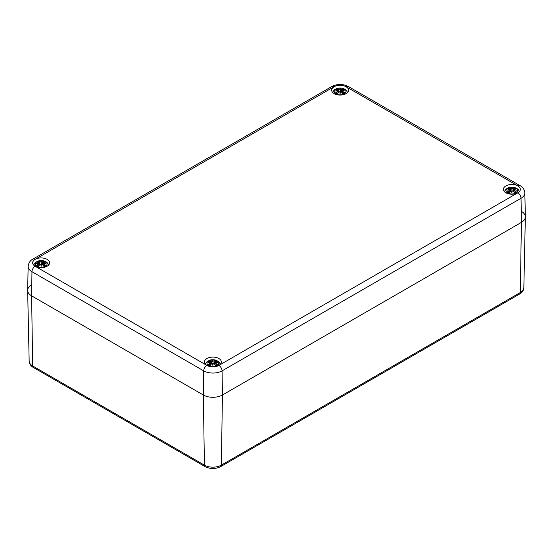 <?xml version="1.0" encoding="UTF-8"?>
<svg xmlns="http://www.w3.org/2000/svg" width="553" height="553" viewBox="0 0 553 553"><rect width="100%" height="100%" fill="white"/><g stroke="black" fill="none" stroke-linecap="round" stroke-linejoin="round"><path stroke-width="0.83" d="M521.396 211.377A13.493 7.79 180 0 1 525.35 216.983A13.493 7.79 180 0 1 521.396 222.396L222.43 395.008A13.493 7.79 180 0 1 203.345 395.008L31.604 295.848A13.493 7.79 180 0 1 27.65 290.436A13.493 7.79 180 0 1 31.604 284.83M334.143 93.63A8.433 4.866 180 0 1 331.676 90.187A8.433 4.866 180 0 1 340.109 85.321A8.433 4.866 180 0 1 348.542 90.187A8.433 4.866 180 0 1 343.337 94.687A8.433 4.866 180 0 1 334.143 93.63M35.178 266.235A8.433 4.866 180 0 1 32.71 262.793A8.433 4.866 180 0 1 41.143 257.926A8.433 4.866 180 0 1 49.576 262.793A8.433 4.866 180 0 1 44.371 267.293A8.433 4.866 180 0 1 35.178 266.235M206.926 365.395A8.433 4.866 180 0 1 204.458 361.952A8.433 4.866 180 0 1 212.891 357.086A8.433 4.866 180 0 1 221.324 361.952A8.433 4.866 180 0 1 216.119 366.452A8.433 4.866 180 0 1 206.926 365.395M505.891 192.79A8.433 4.866 180 0 1 503.424 189.347A8.433 4.866 180 0 1 511.857 184.474A8.433 4.866 180 0 1 520.29 189.347A8.433 4.866 180 0 1 515.085 193.84A8.433 4.866 180 0 1 505.891 192.79M517.857 192.81L218.891 365.415A8.482 4.901 180 0 1 206.891 365.415L35.143 266.256A8.482 4.901 180 0 1 35.143 259.329A4.5 2.599 -120 0 0 32.897 259.108C30.166 260.498 28.59 262.896 28.162 266.311L27.65 290.242A13.493 7.79 0 0 0 31.604 295.848L203.345 395.008A13.493 7.79 0 0 0 222.43 395.008L521.396 222.396A13.493 7.79 0 0 0 525.35 216.79L524.838 192.859C524.403 189.437 522.82 187.032 520.103 185.656A4.5 2.599 -60 0 0 517.857 185.884A8.482 4.901 180 0 1 517.857 192.81A4.5 2.599 60 0 1 521.037 198.251A12.982 7.493 0 0 0 524.838 192.859M344.284 93.796A5.903 3.408 180 0 1 334.406 92.268A5.903 3.408 180 0 1 341.636 88.093A5.903 3.408 180 0 1 344.284 93.796M336.079 89.634L335.768 89.579A14.592 8.966 46.7 0 1 337.807 89.89L337.938 90.319A14.482 13.051 168.6 0 0 335.436 90.996A14.482 10.148 6.9 0 1 337.938 90.692L337.807 91.224A14.592 10.438 124.8 0 0 335.768 92.662A5.101 2.945 180 0 0 337.441 93.63A14.592 6.104 -63.7 0 1 338.954 91.888L339.784 91.763A14.482 0.435 79 0 0 340.109 93.692A14.482 0.435 -79 0 0 340.434 91.763L341.27 91.888A14.592 6.104 63.7 0 1 342.777 93.63L342.777 93.63A5.101 2.945 180 0 0 344.457 92.662A14.592 10.438 -124.8 0 0 342.411 91.224L342.328 91.356A14.482 10.355 55.2 0 1 344.139 92.607L344.457 92.662M342.411 91.224L342.286 90.692A14.482 10.148 -6.9 0 1 344.782 90.996A14.482 13.051 -168.6 0 0 342.286 90.319L342.411 89.89A14.592 8.966 -46.7 0 1 344.457 89.579A5.101 2.945 180 0 0 342.777 88.611A14.592 7.569 107.7 0 0 341.27 89.227L340.434 89.254A14.482 2.468 -84.6 0 0 340.109 88.3A14.482 2.468 84.6 0 0 339.784 89.254L338.954 89.227A14.592 7.569 -107.7 0 0 337.441 88.611L337.814 89.869M342.286 90.692L342.238 92.883M342.21 90.713L342.328 91.356L342.21 90.713M344.782 90.996L343.959 90.872L344.782 90.996M342.411 89.89L342.286 90.319M342.328 89.925L341.878 92.469M344.332 89.572L342.044 90.174L341.802 92.386M343.918 92.717L343.918 92.717A4.521 2.613 180 0 1 342.701 93.443A14.482 6.055 -116.3 0 0 341.353 91.922L341.27 91.888M341.27 89.227L341.353 89.358A14.482 7.514 -72.3 0 1 342.687 88.791L342.777 88.611M340.434 89.254L341.353 89.358L341.588 92.151M340.109 88.3L340.33 91.791A14.371 0.435 101 0 1 340.109 93.098L340.109 93.692M338.954 89.227L339.784 89.254M342.687 88.791L342.404 89.869M340.323 89.379L340.109 90.27L339.895 89.379A14.371 2.447 -95.4 0 1 340.109 88.653A14.371 2.447 95.4 0 1 340.33 89.365M337.807 89.89L338.007 90.471L337.89 89.925M337.938 90.319L338.339 92.469M335.436 90.996L336.265 90.872L335.436 90.996M337.807 91.224L337.938 90.692M335.768 92.662L336.079 92.607A14.482 10.355 -55.2 0 1 337.89 91.356L337.98 92.883M338.954 91.888L338.871 91.922A14.482 6.055 116.3 0 0 337.53 93.443L337.53 93.443M339.895 91.791L340.109 93.098A14.371 0.435 -101 0 1 339.895 91.791L339.895 91.791M45.318 266.408A5.903 3.408 180 0 1 35.44 264.88A5.903 3.408 180 0 1 42.671 260.705A5.903 3.408 180 0 1 45.318 266.408M37.113 262.24L36.795 262.184A14.592 8.966 46.7 0 1 38.841 262.495L38.966 262.924A14.482 13.051 168.6 0 0 36.47 263.601A14.482 10.148 6.9 0 1 38.966 263.304L38.841 263.836A14.592 10.438 124.8 0 0 36.795 265.267A5.101 2.945 180 0 0 38.475 266.235A14.592 6.104 -63.7 0 1 39.982 264.493L40.818 264.369A14.482 0.435 79 0 0 41.143 266.304A14.482 0.435 -79 0 0 41.468 264.369L42.298 264.493A14.592 6.104 63.7 0 1 43.811 266.235L43.811 266.235A5.101 2.945 180 0 0 45.484 265.267A14.592 10.438 -124.8 0 0 43.445 263.836L43.362 263.961A14.482 10.355 55.2 0 1 45.173 265.212L45.484 265.267M43.445 263.836L43.314 263.304A14.482 10.148 -6.9 0 1 45.816 263.601A14.482 13.051 -168.6 0 0 43.314 262.924L43.445 262.495A14.592 8.966 -46.7 0 1 45.484 262.184A5.101 2.945 180 0 0 43.811 261.223A14.592 7.569 107.7 0 0 42.298 261.839L41.468 261.859A14.482 2.468 -84.6 0 0 41.143 260.905A14.482 2.468 84.6 0 0 40.818 261.859L39.982 261.839A14.592 7.569 -107.7 0 0 38.475 261.223L38.848 262.475M43.314 263.304L43.272 265.495M43.245 263.325L43.362 263.961L43.245 263.325M45.816 263.601L44.993 263.484L45.816 263.601M43.445 262.495L43.314 262.924M43.362 262.53L43.252 263.283M45.367 262.177L43.072 262.786L42.837 264.998M44.945 265.322L44.945 265.322A4.521 2.613 180 0 1 43.735 266.055A14.482 6.055 -116.3 0 0 42.381 264.528L42.298 264.493M42.298 261.839L42.381 261.963A14.482 7.514 -72.3 0 1 43.722 261.403L43.811 261.223M41.468 261.859L42.381 261.963L42.622 264.756M41.143 260.905L41.357 264.396A14.371 0.435 101 0 1 41.143 265.703L41.143 266.304M39.982 261.839L40.818 261.859M43.722 261.403L43.438 262.475M41.357 261.984L41.143 262.882L40.929 261.984A14.371 2.447 -95.4 0 1 41.143 261.258A14.371 2.447 95.4 0 1 41.357 261.97M38.841 262.495L39.042 263.076L38.924 262.53M38.966 262.924L39.374 265.081M36.47 263.601L37.293 263.484L36.47 263.601M38.841 263.836L38.966 263.304M36.795 265.267L37.113 265.212A14.482 10.355 -55.2 0 1 38.924 263.961L39.014 265.495M39.982 264.493L39.899 264.528A14.482 6.055 116.3 0 0 38.565 266.055L38.565 266.055M40.929 264.396L41.143 265.703A14.371 0.435 -101 0 1 40.929 264.396L40.929 264.396M516.032 192.956A5.903 3.408 180 0 1 506.154 191.428A5.903 3.408 180 0 1 513.384 187.253A5.903 3.408 180 0 1 516.032 192.956M507.827 188.787L507.516 188.739A14.592 8.966 46.7 0 1 509.555 189.05L509.686 189.479A14.482 13.051 168.6 0 0 507.184 190.156A14.482 10.148 6.9 0 1 509.686 189.852L509.555 190.384A14.592 10.438 124.8 0 0 507.516 191.822A5.101 2.945 180 0 0 509.189 192.79A14.592 6.104 -63.7 0 1 510.702 191.048L511.532 190.916A14.482 0.435 79 0 0 511.857 192.852A14.482 0.435 -79 0 0 512.182 190.916L513.018 191.048A14.592 6.104 63.7 0 1 514.525 192.79L514.525 192.79A5.101 2.945 180 0 0 516.205 191.822A14.592 10.438 -124.8 0 0 514.159 190.384L514.076 190.515A14.482 10.355 55.2 0 1 515.887 191.767L516.205 191.822M514.159 190.384L514.034 189.852A14.482 10.148 -6.9 0 1 516.53 190.156A14.482 13.051 -168.6 0 0 514.034 189.479L514.159 189.05A14.592 8.966 -46.7 0 1 516.205 188.739A5.101 2.945 180 0 0 514.525 187.771A14.592 7.569 107.7 0 0 513.018 188.386L512.182 188.407A14.482 2.468 -84.6 0 0 511.857 187.46A14.482 2.468 84.6 0 0 511.532 188.407L510.702 188.386A14.592 7.569 -107.7 0 0 509.189 187.771L509.562 189.022M514.034 189.852L513.986 192.043M513.958 189.873L514.076 190.515L513.958 189.873M516.53 190.156L515.707 190.032L516.53 190.156M513.972 189.838L514.034 189.479M515.666 191.877L515.666 191.877A4.521 2.613 180 0 1 514.449 192.603M513.018 188.386L513.101 188.518A14.482 7.514 -72.3 0 1 514.435 187.951L514.525 187.771M512.182 188.407L513.101 188.518L513.336 191.31M511.857 187.46L512.071 190.951A14.371 0.435 101 0 1 511.857 192.25L511.857 192.852M510.702 188.386L511.532 188.407M514.435 187.951L514.152 189.022M512.071 188.538L511.857 189.43L511.643 188.538M509.686 189.479L509.686 189.852M507.184 190.156L508.007 190.032L507.184 190.156M509.555 190.384L509.755 189.859M507.516 191.822L507.827 191.767A14.482 10.355 -55.2 0 1 509.638 190.515L509.728 192.043M510.702 191.048L510.619 191.082A14.482 6.055 116.3 0 0 509.278 192.603A4.521 2.613 180 0 1 508.055 191.877L508.055 191.877M511.643 190.951L511.857 192.25A14.371 0.435 -101 0 1 511.643 190.951L511.643 190.951M513.018 191.048L513.101 191.082A14.482 6.055 -116.3 0 1 514.435 192.603M217.066 365.561A5.903 3.408 180 0 1 207.188 364.033A5.903 3.408 180 0 1 214.419 359.858A5.903 3.408 180 0 1 217.066 365.561M208.861 361.399L208.543 361.344A14.592 8.966 46.7 0 1 210.589 361.655L210.714 362.084A14.482 13.051 168.6 0 0 208.218 362.761A14.482 10.148 6.9 0 1 210.714 362.457L210.589 362.989A14.592 10.438 124.8 0 0 208.543 364.427A5.101 2.945 180 0 0 210.223 365.395A14.592 6.104 -63.7 0 1 211.73 363.653L212.566 363.528A14.482 0.435 79 0 0 212.891 365.457A14.482 0.435 -79 0 0 213.216 363.528L214.046 363.653A14.592 6.104 63.7 0 1 215.559 365.395L215.559 365.395A5.101 2.945 180 0 0 217.232 364.427A14.592 10.438 -124.8 0 0 215.193 362.989L215.11 363.121A14.482 10.355 55.2 0 1 216.921 364.372L217.232 364.427M215.193 362.989L215.062 362.457A14.482 10.148 -6.9 0 1 217.564 362.761A14.482 13.051 -168.6 0 0 215.062 362.084L215.193 361.655A14.592 8.966 -46.7 0 1 217.232 361.344A5.101 2.945 180 0 0 215.559 360.376A14.592 7.569 107.7 0 0 214.046 360.991L213.216 361.019A14.482 2.468 -84.6 0 0 212.891 360.065A14.482 2.468 84.6 0 0 212.566 361.019L211.73 360.991A14.592 7.569 -107.7 0 0 210.223 360.376L210.596 361.634M215.062 362.457L215.02 364.648M214.993 362.478L215.11 363.121L214.993 362.478M217.564 362.761L216.735 362.637L217.564 362.761M215.193 361.655L215.062 362.084M215.11 361.69L214.661 364.233M217.115 361.337L214.82 361.939L214.585 364.15M216.693 364.482L216.693 364.482A4.521 2.613 180 0 1 215.483 365.208M214.046 360.991L214.129 361.123A14.482 7.514 -72.3 0 1 215.47 360.556L215.559 360.376M213.216 361.019L214.129 361.123L214.364 363.915M212.891 360.065L213.105 363.556A14.371 0.435 101 0 1 212.891 364.862L212.891 365.457M211.73 360.991L212.566 361.019M215.47 360.556L215.186 361.634M213.105 361.144L212.891 362.035L212.677 361.144A14.371 2.447 -95.4 0 1 212.891 360.418A14.371 2.447 95.4 0 1 213.105 361.13M210.589 361.655L210.79 362.236L210.672 361.69M210.714 362.084L211.122 364.233M208.218 362.761L209.041 362.637L208.218 362.761M210.589 362.989L210.714 362.457M208.543 364.427L208.861 364.372A14.482 10.355 -55.2 0 1 210.672 363.121L210.762 364.648M211.73 363.653L211.647 363.687A14.482 6.055 116.3 0 0 210.313 365.208A4.521 2.613 180 0 1 209.082 364.482L209.082 364.482M212.67 363.556L212.891 364.862A14.371 0.435 -101 0 1 212.67 363.556L212.67 363.556M214.046 363.653L214.129 363.687A14.482 6.055 -116.3 0 1 215.47 365.208M29.164 361.171C29.42 363.957 30.816 366.058 33.367 367.469A3.373 1.949 -60 0 1 32.668 365.975A11.979 6.919 180 0 1 29.164 361.171L27.65 290.436M33.367 367.469L205.115 466.628A3.373 1.949 -60 0 1 204.416 465.135L32.668 365.975L31.604 295.848L31.963 271.703L203.711 370.863A12.982 7.493 0 0 0 222.071 370.863L521.037 198.251L521.396 222.396L520.332 292.523L221.359 465.135A11.979 6.919 180 0 1 204.416 465.135L203.345 395.008L203.711 370.863A4.5 2.599 120 0 1 206.891 365.415M205.115 466.628C210.299 469.165 215.483 469.165 220.661 466.628A3.373 1.949 -120 0 0 221.359 465.135L222.43 395.008L222.071 370.863A4.5 2.599 60 0 0 218.891 365.415M519.633 294.023A3.373 1.949 -120 0 0 520.332 292.523A11.979 6.919 180 0 0 523.836 287.719C523.622 290.456 522.219 292.558 519.633 294.023L220.661 466.628M32.897 259.108L331.862 86.503A4.5 2.599 60 0 1 334.109 86.724A8.482 4.901 180 0 1 346.109 86.724A4.5 2.599 -60 0 1 348.355 86.503L520.103 185.656M346.109 86.724L517.857 185.884M35.143 266.256A4.5 2.599 120 0 0 31.963 271.703A12.982 7.493 0 0 1 28.162 266.311M35.143 259.329L334.109 86.724M335.768 89.579A5.101 2.945 180 0 1 337.441 88.611M342.21 90.45A14.371 12.947 11.4 0 1 343.731 90.81M337.53 88.791A14.482 7.514 72.3 0 1 338.871 89.358L338.636 92.151M336.487 90.81A14.371 12.947 -11.4 0 1 338.007 90.45M342.556 89.109A4.521 2.613 180 0 1 343.6 89.641M336.625 89.641A4.521 2.613 180 0 1 337.669 89.109M337.517 93.443A4.521 2.613 180 0 1 336.307 92.717M36.795 262.184A5.101 2.945 180 0 1 38.475 261.223M43.245 263.055A14.371 12.947 11.4 0 1 44.765 263.415M38.565 261.403A14.482 7.514 72.3 0 1 39.899 261.963L39.664 264.756M37.521 263.415A14.371 12.947 -11.4 0 1 39.042 263.055M43.59 261.714A4.521 2.613 180 0 1 44.627 262.253M37.652 262.253A4.521 2.613 180 0 1 38.696 261.714M38.551 266.055A4.521 2.613 180 0 1 37.334 265.322M507.516 188.739A5.101 2.945 180 0 1 509.189 187.771M513.958 189.61A14.371 12.947 11.4 0 1 515.479 189.962M511.643 188.518A14.371 2.447 -95.4 0 1 511.857 187.813A14.371 2.447 95.4 0 1 512.071 188.518M509.278 187.951A14.482 7.514 72.3 0 1 510.619 188.518L510.378 191.31M508.235 189.962A14.371 12.947 -11.4 0 1 509.755 189.61M514.304 188.269A4.521 2.613 180 0 1 515.348 188.801M508.373 188.801A4.521 2.613 180 0 1 509.41 188.269M208.543 361.344A5.101 2.945 180 0 1 210.223 360.376M214.993 362.215A14.371 12.947 11.4 0 1 216.513 362.574M210.313 360.556A14.482 7.514 72.3 0 1 211.647 361.123L211.412 363.915M209.269 362.574A14.371 12.947 -11.4 0 1 210.79 362.215M215.331 360.874A4.521 2.613 180 0 1 216.375 361.406M209.4 361.406A4.521 2.613 180 0 1 210.444 360.874M523.836 287.719L525.35 216.983M331.862 86.503C337.358 83.786 342.86 83.786 348.355 86.503M347.609 92.42L345.888 89.793L342.335 88.148L337.904 88.148L334.33 89.793L332.616 92.42M344.319 90.892L342.252 90.671M338.415 92.386L338.18 90.174L335.885 89.572M335.899 90.892L337.966 90.671M339.86 91.757L338.878 91.888L337.482 93.485M340.358 91.757L341.339 91.888L342.736 93.485M343.959 92.669L342.611 93.443M337.606 93.443L336.265 92.669M48.636 265.025L47.599 263.069L46.023 261.769L43.369 260.76L38.931 260.753L35.364 262.405L33.643 265.025M43.258 263.283L42.913 265.081M45.353 263.505L43.286 263.276M39.45 264.998L39.208 262.786L36.92 262.177M36.933 263.505L39 263.276M40.894 264.362L39.913 264.5L38.516 266.09M41.392 264.362L42.374 264.5L43.77 266.09M44.987 265.274L43.646 266.048M38.641 266.048L37.293 265.274M519.357 191.573L518.313 189.617L516.737 188.317L514.083 187.308L509.652 187.301L506.078 188.953L504.364 191.573M513.972 189.831L513.626 191.628M516.067 190.052L514 189.831M513.55 191.545L513.792 189.333L516.08 188.725M510.163 191.545L509.928 189.333L507.633 188.725M507.647 190.052L509.714 189.831L510.087 191.628M511.608 190.916L510.626 191.048L509.23 192.644M512.106 190.916L513.087 191.048L514.484 192.644M515.707 191.829L514.359 192.596M509.354 192.596L508.013 191.829M220.384 364.185L218.67 361.558L215.117 359.913L210.679 359.913L207.112 361.558L205.391 364.185M217.101 362.657L215.034 362.436M211.198 364.15L210.956 361.939L208.668 361.337M208.681 362.657L210.748 362.436M212.642 363.521L211.661 363.653L210.264 365.25M213.14 363.521L214.122 363.653L215.518 365.25M216.735 364.434L215.394 365.208M210.389 365.208L209.041 364.434"/></g></svg>
